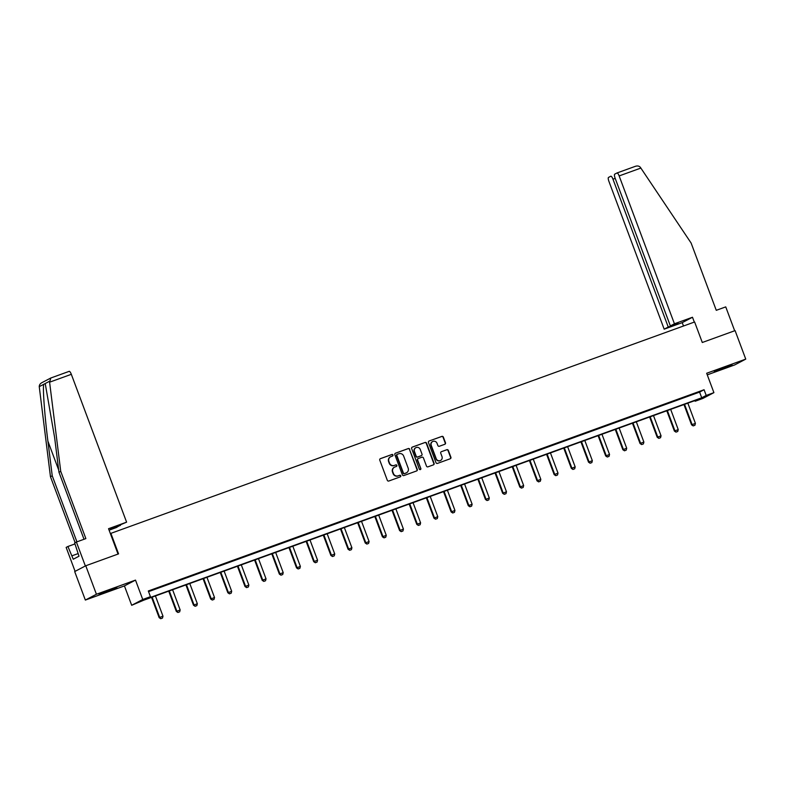 <?xml version="1.0" encoding="UTF-8"?>
<svg xmlns="http://www.w3.org/2000/svg" width="785" height="785" viewBox="0 0 785 785"><rect width="100%" height="100%" fill="white"/><g stroke="black" fill="none" stroke-linecap="round" stroke-linejoin="round"><path stroke-width="1.18" d="M392.971 454.986A0.834 0.805 62.3 0 0 391.921 454.476L380.44 458.636A1.197 1.148 62.3 0 0 379.773 460.147L387.309 480.283A1.197 1.148 62.3 0 0 388.81 481.019L400.291 476.858A0.834 0.805 62.3 0 0 400.752 475.798A0.834 0.805 62.3 0 0 399.702 475.288L398.221 475.828A3.827 3.68 62.3 0 1 393.422 473.502L392.794 471.824A3.827 3.68 62.3 0 1 394.914 466.987L396.396 466.447A0.834 0.805 62.3 0 0 396.857 465.397A0.834 0.805 62.3 0 0 395.807 464.887L394.325 465.426A3.827 3.68 62.3 0 1 389.527 463.091L388.899 461.413A3.827 3.68 62.3 0 1 391.018 456.585L392.51 456.046A0.834 0.805 62.3 0 0 392.971 454.986M392.441 456.065A0.834 0.805 62.3 0 0 391.627 454.633L380.156 458.783M400.222 476.878A0.834 0.805 62.3 0 0 399.408 475.445L398.221 475.828M396.327 466.476A0.834 0.805 62.3 0 0 395.512 465.044L394.325 465.426M725.487 366.978L714.252 371.521L728.608 366.458L732.052 364.868L725.487 366.978M110.283 589.751L99.047 594.304L113.403 589.231L116.847 587.651L110.283 589.751M444.82 444.281A1.197 1.148 62.3 0 0 445.487 442.769L443.368 437.117A1.197 1.148 62.3 0 0 441.876 436.391L429.12 441.003A1.197 1.148 62.3 0 0 428.463 442.514L435.989 462.659A1.197 1.148 62.3 0 0 437.49 463.385L450.237 458.764A1.197 1.148 62.3 0 0 450.904 457.253L448.353 450.433A1.197 1.148 62.3 0 0 446.851 449.707L441.396 451.679A1.197 1.148 62.3 0 0 440.728 453.19L441.994 456.576A3.199 3.071 62.3 0 1 440.591 460.452A3.199 3.071 62.3 0 1 436.215 458.666L431.259 445.409A3.199 3.071 62.3 0 1 432.663 441.533A3.199 3.071 62.3 0 1 437.039 443.319L437.863 445.527A1.197 1.148 62.3 0 0 439.364 446.253L444.82 444.281A1.197 1.148 62.3 0 0 445.183 442.926L443.074 437.274A1.197 1.148 62.3 0 0 441.572 436.548L429.12 441.003M706.206 395.434L713.908 392.647L702.85 398.456L695.147 401.253L699.631 398.888L143.871 600.142L131.684 605.294L142.742 599.485L150.445 596.688L145.961 599.043L701.721 397.789L706.206 395.434L704.076 389.733L148.316 590.987L150.445 596.688M85.761 565.759L96.418 594.255L85.349 600.064L74.693 571.568L85.761 565.759L118.564 553.876L110.891 533.358L694.617 321.978L702.29 342.495L735.094 330.613L745.75 359.118L706.667 373.267L713.908 392.647M85.349 600.064L124.432 585.914L135.501 580.105L96.418 594.255M135.501 580.105L142.742 599.485M409.76 449.285A1.197 1.148 62.3 0 0 408.269 448.559L395.512 453.18A1.197 1.148 62.3 0 0 394.855 454.692L402.381 474.827A1.197 1.148 62.3 0 0 403.882 475.553L416.629 470.941A1.197 1.148 62.3 0 0 417.296 469.43L409.466 449.442A1.197 1.148 62.3 0 0 407.964 448.716L395.512 453.18M412.321 447.087L425.068 442.475A1.197 1.148 62.3 0 1 426.569 443.201L434.095 463.346A1.197 1.148 62.3 0 1 433.438 464.857L427.982 466.83A1.197 1.148 62.3 0 1 426.481 466.104L423.429 457.93A1.197 1.148 62.3 0 0 421.928 457.204L418.307 458.518A1.197 1.148 62.3 0 0 417.649 460.03L420.829 468.527A0.834 0.805 62.3 0 1 420.456 469.548A0.834 0.805 62.3 0 1 419.308 469.077L411.654 448.598A1.197 1.148 62.3 0 1 412.321 447.087L412.056 447.234M707.265 374.857L734.691 364.927L745.75 359.118M110.891 533.358L110.391 533.623M148.561 591.635L699.592 392.098L704.076 389.733M153.772 589.496L161.121 586.709L153.772 589.496M170.944 583.275L178.303 580.488L170.944 583.275M188.115 577.053L195.475 574.267L188.115 577.053M205.297 570.832L212.647 568.046L205.297 570.832M222.469 564.611L229.819 561.824L222.469 564.611M239.641 558.39L247 555.613L239.641 558.39M256.823 552.179L264.172 549.392L256.823 552.179M273.994 545.958L281.344 543.171L273.994 545.958M291.166 539.737L298.526 536.95L291.166 539.737M308.338 533.515L315.698 530.729L308.338 533.515M325.52 527.294L332.869 524.517L325.52 527.294M342.692 521.083L350.041 518.296L342.692 521.083M359.864 514.862L367.223 512.075L359.864 514.862M377.045 508.641L384.395 505.854L377.045 508.641M394.217 502.42L401.567 499.633L394.217 502.42M411.389 496.198L418.748 493.412L411.389 496.198M428.561 489.977L435.92 487.2L428.561 489.977M445.743 483.766L453.092 480.979L445.743 483.766M462.914 477.545L470.264 474.758L462.914 477.545M480.086 471.324L487.446 468.537L480.086 471.324M497.268 465.103L504.618 462.316L497.268 465.103M514.44 458.882L521.789 456.105L514.44 458.882M531.612 452.66L538.971 449.883L531.612 452.66M548.793 446.449L556.143 443.662L548.793 446.449M565.965 440.228L573.315 437.441L565.965 440.228M583.137 434.007L590.487 431.22L583.137 434.007M600.309 427.786L607.668 424.999L600.309 427.786M617.491 421.565L624.84 418.788L617.491 421.565M634.663 415.353L642.012 412.567L634.663 415.353M651.835 409.132L659.194 406.345L651.835 409.132M669.016 402.911L676.366 400.124L669.016 402.911M686.188 396.69L693.538 393.903L686.188 396.69M694.902 400.605L695.147 401.253M124.432 585.914L131.684 605.294M699.592 392.098L701.721 397.789M390.43 456.86A3.827 3.68 62.3 0 0 388.604 461.57L388.899 461.413M394.031 465.584A3.827 3.68 62.3 0 1 389.232 463.248L388.604 461.57M394.325 467.261A3.827 3.68 62.3 0 0 392.49 471.981L392.794 471.824M397.916 475.985A3.827 3.68 62.3 0 1 393.118 473.659L392.49 471.981M416.619 470.941A1.197 1.148 62.3 0 0 416.992 469.587L409.466 449.442M397.288 454.309A0.834 0.805 62.3 0 0 396.827 455.369L403.431 473.051A0.834 0.805 62.3 0 0 404.481 473.561L406.051 472.992A3.827 3.68 62.3 0 0 408.171 468.154L403.657 456.075A3.827 3.68 62.3 0 0 398.858 453.75L397.288 454.309M396.994 454.466A0.834 0.805 62.3 0 0 396.523 455.526L396.827 455.369M406.336 472.874A3.827 3.68 62.3 0 1 405.757 473.149L404.187 473.718A0.834 0.805 62.3 0 1 403.137 473.208L396.523 455.526M412.037 447.244L425.068 442.475M433.418 464.857A1.197 1.148 62.3 0 0 433.801 463.503L426.275 443.358A1.197 1.148 62.3 0 0 424.773 442.632M418.012 458.675A1.197 1.148 62.3 0 0 417.345 460.187L420.829 468.527M420.299 469.607A0.834 0.805 62.3 0 0 420.524 468.684M420.26 449.462A3.199 3.071 62.3 0 0 415.883 447.676A3.199 3.071 62.3 0 0 414.48 451.552L416.227 456.222A1.197 1.148 62.3 0 0 417.718 456.948L421.339 455.643A1.197 1.148 62.3 0 0 422.006 454.132L420.26 449.462M415.736 447.754A3.199 3.071 62.3 0 0 414.176 451.709L414.48 451.552M421.31 455.653A1.197 1.148 62.3 0 1 421.045 455.8L417.424 457.105A1.197 1.148 62.3 0 1 415.922 456.379L414.176 451.709M432.515 441.612A3.199 3.071 62.3 0 0 430.965 445.566L431.259 445.409M440.444 460.53A3.199 3.071 62.3 0 1 435.92 458.823L430.965 445.566M450.227 458.774A1.197 1.148 62.3 0 0 450.6 457.41L448.049 450.59A1.197 1.148 62.3 0 0 446.557 449.864L441.396 451.679M151.554 597.365L159.149 617.648L162.986 616.176L155.43 595.962M160.748 618.717L162.495 618.07L160.748 618.717L159.149 617.648M152.123 597.159L159.679 617.373L160.837 618.668M162.986 616.176L162.495 618.07M49.592 382.187L50.819 377.997L69.149 371.364A3.65 1.001 70.1 0 1 69.178 371.344A3.65 1.001 70.1 0 1 71.327 374.317L49.592 382.187L60.73 471.343L85.869 538.598L76.4 542.033L85.359 565.965L75.095 571.352L66.146 547.41L67.912 546.488L73.25 559.234L79.02 556.202L74.644 542.955L76.4 542.033M84.015 539.275L58.963 472.266L54.636 437.628L45.412 384.611L45 383.649L43.705 384.326C42.645 388.33 44.745 416.599 47.905 441.16L52.232 475.798L76.92 541.836M58.963 472.266L60.73 471.343M109.095 530.179L116.347 527.549L120.301 525.116M74.997 543.917L67.912 546.488M42.351 382.442C40.32 383.384 39.279 384.797 39.25 386.662L50.466 476.73L52.232 475.798M50.466 476.73L75.134 542.69M120.419 525.42L110.508 529.002L126.601 522.162L71.327 374.317M118.035 554.073L108.546 528.707L126.601 522.162M78.049 553.611L71.975 555.809M41.821 382.697L50.819 377.997M674.433 323.783L619.149 175.928A3.65 1.001 -109.9 0 0 617.01 172.965A3.65 1.001 -109.9 0 0 616.981 172.985L614.704 174.172A3.65 1.001 -109.9 0 0 615.087 178.067L670.37 325.922L674.433 323.783L692.488 317.248L682.234 322.635L664.179 329.17L608.895 181.315A3.65 1.001 -109.9 0 1 608.512 177.43L610.789 176.232A3.65 1.001 -109.9 0 1 610.818 176.213L610.858 176.203M617.049 172.955L635.31 166.341C637.43 165.635 639.118 165.959 640.354 167.323L691.124 243.056L716.273 310.32L725.742 306.886L734.672 330.77M615.205 178.372L612.967 179.186L668.241 327.031L664.179 329.17M612.967 179.186A3.65 1.001 -109.9 0 0 610.818 176.213M678.034 323.145L670.37 325.922M678.152 323.449L668.241 327.031M683.49 326.001L682.234 322.635M694.303 322.085L692.488 317.248M635.31 166.341L617.01 172.965M168.736 591.144L176.321 611.437L180.157 609.955L172.602 589.741M177.92 612.496L179.667 611.849L177.92 612.496L176.321 611.437M169.305 590.938L176.861 611.152L178.009 612.447M180.157 609.955L179.667 611.849M185.908 584.923L193.493 605.215L197.339 603.734L189.774 583.52M195.102 606.275L196.839 605.637L195.102 606.275L193.493 605.215M186.477 584.717L194.032 604.931L195.19 606.226M197.339 603.734L196.839 605.637M203.079 578.702L210.665 598.994L214.511 597.513L206.955 577.299M212.274 600.054L214.011 599.416L212.274 600.054L210.665 598.994M203.649 578.496L211.204 598.71L212.362 600.015M214.511 597.513L214.011 599.416M220.261 572.481L227.846 592.773L231.683 591.291L224.127 571.078M229.446 593.843L231.192 593.195L229.446 593.843L227.846 592.773M220.82 572.275L228.386 592.489L229.534 593.794M231.683 591.291L231.192 593.195M237.433 566.26L245.018 586.552L248.855 585.08L241.299 564.866M246.627 587.622L248.364 586.974L246.627 587.622L245.018 586.552M238.002 566.063L245.558 586.267L246.716 587.572M248.855 585.08L248.364 586.974M254.605 560.048L262.19 580.331L266.036 578.859L258.481 558.645M263.799 581.4L265.536 580.753L263.799 581.4L262.19 580.331M255.174 559.842L262.73 580.056L263.888 581.351M266.036 578.859L265.536 580.753M271.787 553.827L279.372 574.12L283.208 572.638L275.653 552.424M280.971 575.179L282.718 574.532L280.971 575.179L279.372 574.12M272.346 553.621L279.902 573.835L281.059 575.13M283.208 572.638L282.718 574.532M288.959 547.606L296.544 567.898L300.38 566.417L292.825 546.203M298.143 568.958L299.89 568.32L298.143 568.958L296.544 567.898M289.528 547.4L297.083 567.614L298.241 568.919M300.38 566.417L299.89 568.32M306.13 541.385L313.715 561.677L317.562 560.196L309.997 539.982M315.325 562.747L317.061 562.099L315.325 562.747L313.715 561.677M306.7 541.179L314.255 561.393L315.413 562.698M317.562 560.196L317.061 562.099M323.302 535.164L330.887 555.456L334.734 553.974L327.178 533.771M332.497 556.526L334.233 555.878L332.497 556.526L330.887 555.456M323.871 534.958L331.427 555.172L332.585 556.477M334.734 553.974L334.233 555.878M340.484 528.953L348.069 549.235L351.906 547.763L344.35 527.549M349.668 550.305L351.415 549.657L349.668 550.305L348.069 549.235M341.043 528.747L348.609 548.96L349.757 550.256M351.906 547.763L351.415 549.657M357.656 522.731L365.241 543.014L369.087 541.542L361.522 521.328M366.85 544.083L368.587 543.436L366.85 544.083L365.241 543.014M358.225 522.525L365.781 542.739L366.938 544.034M369.087 541.542L368.587 543.436M374.828 516.51L382.413 536.803L386.259 535.321L378.704 515.107M384.022 537.862L385.759 537.215L384.022 537.862L382.413 536.803M375.397 516.304L382.952 536.518L384.11 537.813M386.259 535.321L385.759 537.215M392.009 510.289L399.594 530.582L403.431 529.1L395.875 508.886M401.194 531.641L402.94 531.003L401.194 531.641L399.594 530.582M392.569 510.083L400.124 530.297L401.282 531.602M403.431 529.1L402.94 531.003M409.181 504.068L416.766 524.36L420.603 522.879L413.047 502.665M418.366 525.43L420.112 524.782L418.366 525.43L416.766 524.36M409.75 503.862L417.306 524.076L418.464 525.381M420.603 522.879L420.112 524.782M426.353 497.847L433.938 518.139L437.785 516.667L430.219 496.454M435.547 519.209L437.284 518.561L435.547 519.209L433.938 518.139M426.922 497.651L434.478 517.855L435.636 519.16M437.785 516.667L437.284 518.561M443.525 491.636L451.12 511.918L454.957 510.446L447.401 490.233M452.719 512.988L454.456 512.34L452.719 512.988L451.12 511.918M444.094 491.43L451.65 511.643L452.808 512.939M454.957 510.446L454.456 512.34M460.707 485.415L468.292 505.707L472.128 504.225L464.573 484.011M469.891 506.767L471.638 506.119L469.891 506.767L468.292 505.707M461.266 485.209L468.831 505.422L469.979 506.717M472.128 504.225L471.638 506.119M477.879 479.193L485.464 499.486L489.31 498.004L481.745 477.79M487.073 500.545L488.81 499.908L487.073 500.545L485.464 499.486M478.448 478.987L486.003 499.201L487.161 500.496M489.31 498.004L488.81 499.908M495.05 472.972L502.635 493.265L506.482 491.783L498.926 471.569M504.245 494.324L505.982 493.686L504.245 494.324L502.635 493.265M495.62 472.766L503.175 492.98L504.333 494.285M506.482 491.783L505.982 493.686M512.232 466.751L519.817 487.043L523.654 485.562L516.098 465.358M521.417 488.113L523.163 487.465L521.417 488.113L519.817 487.043M512.791 466.545L520.357 486.759L521.505 488.064M523.654 485.562L523.163 487.465M529.404 460.53L536.989 480.822L540.826 479.35L533.27 459.137M538.588 481.892L540.335 481.244L538.588 481.892L536.989 480.822M529.973 460.334L537.529 480.538L538.687 481.843M540.826 479.35L540.335 481.244M546.576 454.319L554.161 474.601L558.007 473.129L550.452 452.916M555.77 475.671L557.507 475.023L555.77 475.671L554.161 474.601M547.145 454.113L554.701 474.326L555.859 475.622M558.007 473.129L557.507 475.023M563.748 448.098L571.343 468.39L575.179 466.908L567.624 446.694M572.942 469.45L574.679 468.802L572.942 469.45L571.343 468.39M564.317 447.892L571.872 468.105L573.03 469.401M575.179 466.908L574.679 468.802M580.929 441.876L588.514 462.169L592.351 460.687L584.796 440.473M590.114 463.228L591.861 462.591L590.114 463.228L588.514 462.169M581.499 441.67L589.054 461.884L590.202 463.189M592.351 460.687L591.861 462.591M598.101 435.655L605.686 455.948L609.533 454.466L601.967 434.252M607.296 457.017L609.032 456.37L607.296 457.017L605.686 455.948M598.67 435.449L606.226 455.663L607.384 456.968M609.533 454.466L609.032 456.37M615.273 429.434L622.858 449.726L626.705 448.245L619.149 428.041M624.467 450.796L626.204 450.148L624.467 450.796L622.858 449.726M615.842 429.228L623.398 449.442L624.556 450.747M626.705 448.245L626.204 450.148M632.455 423.223L640.04 443.505L643.877 442.034L636.321 421.82M641.639 444.575L643.386 443.927L641.639 444.575L640.04 443.505M633.014 423.017L640.58 443.231L641.728 444.526M643.877 442.034L643.386 443.927M649.627 417.002L657.212 437.294L661.048 435.812L653.493 415.599M658.811 438.354L660.558 437.706L658.811 438.354L657.212 437.294M650.196 416.796L657.751 437.01L658.909 438.305M661.048 435.812L660.558 437.706M666.799 410.781L674.384 431.073L678.23 429.591L670.675 409.377M675.993 432.133L677.73 431.495L675.993 432.133L674.384 431.073M667.368 410.575L674.923 430.788L676.081 432.084M678.23 429.591L677.73 431.495M683.97 404.56L691.565 424.852L695.402 423.37L687.846 403.156M693.165 425.912L694.902 425.274L693.165 425.912L691.565 424.852M684.54 404.353L692.095 424.567L693.253 425.872M695.402 423.37L694.902 425.274M49.455 381.304L45 383.649M43.705 384.326L39.25 386.662M58.669 469.95L47.905 441.16M640.884 168.059L619.149 175.928M69.178 371.344L50.731 378.036"/></g></svg>
